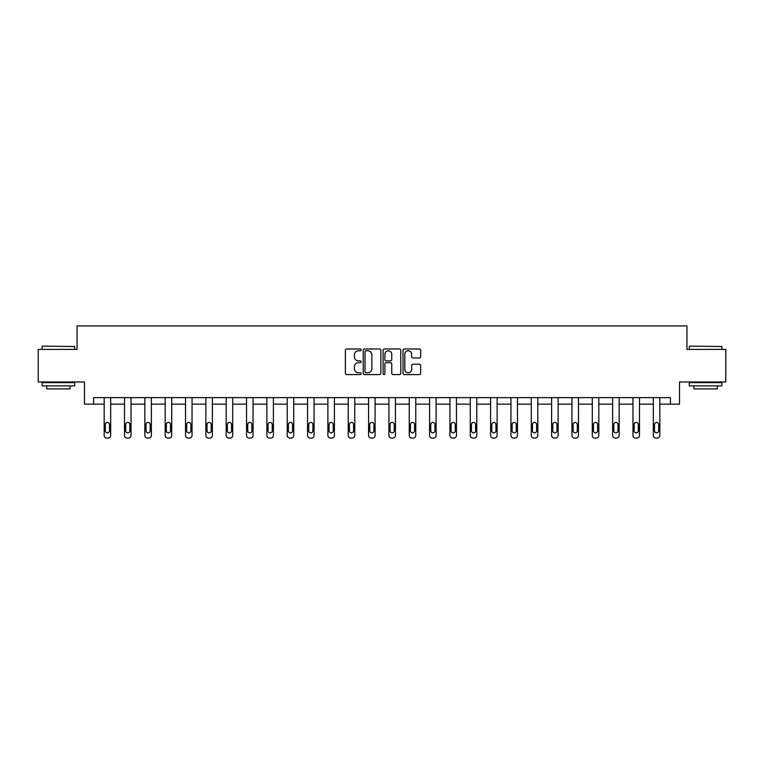 <?xml version="1.0" encoding="UTF-8"?>
<svg xmlns="http://www.w3.org/2000/svg" width="764" height="764" viewBox="0 0 764 764"><rect width="100%" height="100%" fill="white"/><g stroke="black" fill="none" stroke-linecap="round" stroke-linejoin="round"><path stroke-width="1.15" d="M361.143 349.874A0.898 0.898 0 0 0 360.245 348.986L346.646 348.986A1.28 1.28 0 0 0 345.366 350.265L345.366 373.3A1.28 1.28 0 0 0 346.646 374.58L360.245 374.58A0.898 0.898 0 0 0 361.143 373.682A0.898 0.898 0 0 0 360.245 372.784L358.488 372.784A4.097 4.097 0 0 1 354.391 368.687L354.391 366.768A4.097 4.097 0 0 1 358.488 362.671L360.245 362.671A0.898 0.898 0 0 0 361.143 361.783A0.898 0.898 0 0 0 360.245 360.885L358.488 360.885A4.097 4.097 0 0 1 354.391 356.788L354.391 354.868A4.097 4.097 0 0 1 358.488 350.772L360.245 350.772A0.898 0.898 0 0 0 361.143 349.874M419.398 358.001A1.28 1.28 0 0 0 420.678 356.721L420.678 350.265A1.28 1.28 0 0 0 419.398 348.986L404.299 348.986A1.28 1.28 0 0 0 403.02 350.265L403.02 373.3A1.28 1.28 0 0 0 404.299 374.58L419.398 374.58A1.28 1.28 0 0 0 420.678 373.3L420.678 365.488A1.28 1.28 0 0 0 419.398 364.208L412.942 364.208A1.28 1.28 0 0 0 411.662 365.488L411.662 369.365A3.419 3.419 0 0 1 408.234 372.784A3.419 3.419 0 0 1 404.815 369.365L404.815 354.2A3.419 3.419 0 0 1 408.234 350.772A3.419 3.419 0 0 1 411.662 354.2L411.662 356.721A1.28 1.28 0 0 0 412.942 358.001L419.398 358.001M670.391 404.146L679.521 404.146L679.521 381.99L725.8 381.99L725.8 349.396L686.951 349.396L686.951 325.922L77.049 325.922L77.049 349.396L38.2 349.396L38.2 381.99L84.479 381.99L84.479 404.146L104.171 404.146L104.171 435.47A2.607 2.607 0 0 0 106.779 438.078L108.077 438.078A2.607 2.607 0 0 0 110.684 435.47L110.684 404.146L124.513 404.146L124.513 435.47A2.607 2.607 0 0 0 127.12 438.078L128.419 438.078A2.607 2.607 0 0 0 131.026 435.47L131.026 404.146L144.845 404.146L144.845 435.47A2.607 2.607 0 0 0 147.452 438.078L148.76 438.078A2.607 2.607 0 0 0 151.368 435.47L151.368 404.146L165.186 404.146L165.186 435.47A2.607 2.607 0 0 0 167.793 438.078L169.092 438.078A2.607 2.607 0 0 0 171.709 435.47L171.709 404.146L185.528 404.146L185.528 435.47A2.607 2.607 0 0 0 188.135 438.078L189.434 438.078A2.607 2.607 0 0 0 192.041 435.47L192.041 404.146L205.86 404.146L205.86 435.47A2.607 2.607 0 0 0 208.467 438.078L209.775 438.078A2.607 2.607 0 0 0 212.382 435.47L212.382 404.146L226.201 404.146L226.201 435.47A2.607 2.607 0 0 0 228.808 438.078L230.117 438.078A2.607 2.607 0 0 0 232.724 435.47L232.724 404.146L246.543 404.146L246.543 435.47A2.607 2.607 0 0 0 249.15 438.078L250.449 438.078A2.607 2.607 0 0 0 253.056 435.47L253.056 404.146L266.875 404.146L266.875 435.47A2.607 2.607 0 0 0 269.482 438.078L270.79 438.078A2.607 2.607 0 0 0 273.397 435.47L273.397 404.146L287.216 404.146L287.216 435.47A2.607 2.607 0 0 0 289.823 438.078L291.132 438.078A2.607 2.607 0 0 0 293.739 435.47L293.739 404.146L307.558 404.146L307.558 435.47A2.607 2.607 0 0 0 310.165 438.078L311.464 438.078A2.607 2.607 0 0 0 314.071 435.47L314.071 404.146L327.89 404.146L327.89 435.47A2.607 2.607 0 0 0 330.506 438.078L331.805 438.078A2.607 2.607 0 0 0 334.412 435.47L334.412 404.146L348.231 404.146L348.231 435.47A2.607 2.607 0 0 0 350.838 438.078L352.147 438.078A2.607 2.607 0 0 0 354.754 435.47L354.754 404.146L368.573 404.146L368.573 435.47A2.607 2.607 0 0 0 371.18 438.078L372.479 438.078A2.607 2.607 0 0 0 375.086 435.47L375.086 404.146L388.914 404.146L388.914 435.47A2.607 2.607 0 0 0 391.521 438.078L392.82 438.078A2.607 2.607 0 0 0 395.427 435.47L395.427 404.146L409.246 404.146L409.246 435.47A2.607 2.607 0 0 0 411.853 438.078L413.162 438.078A2.607 2.607 0 0 0 415.769 435.47L415.769 404.146L429.588 404.146L429.588 435.47A2.607 2.607 0 0 0 432.195 438.078L433.494 438.078A2.607 2.607 0 0 0 436.11 435.47L436.11 404.146L449.929 404.146L449.929 435.47A2.607 2.607 0 0 0 452.536 438.078L453.835 438.078A2.607 2.607 0 0 0 456.442 435.47L456.442 404.146L470.261 404.146L470.261 435.47A2.607 2.607 0 0 0 472.868 438.078L474.177 438.078A2.607 2.607 0 0 0 476.784 435.47L476.784 404.146L490.603 404.146L490.603 435.47A2.607 2.607 0 0 0 493.21 438.078L494.518 438.078A2.607 2.607 0 0 0 497.125 435.47L497.125 404.146L510.944 404.146L510.944 435.47A2.607 2.607 0 0 0 513.551 438.078L514.85 438.078A2.607 2.607 0 0 0 517.457 435.47L517.457 404.146L531.276 404.146L531.276 435.47A2.607 2.607 0 0 0 533.883 438.078L535.192 438.078A2.607 2.607 0 0 0 537.799 435.47L537.799 404.146L551.618 404.146L551.618 435.47A2.607 2.607 0 0 0 554.225 438.078L555.533 438.078A2.607 2.607 0 0 0 558.14 435.47L558.14 404.146L571.959 404.146L571.959 435.47A2.607 2.607 0 0 0 574.566 438.078L575.865 438.078A2.607 2.607 0 0 0 578.472 435.47L578.472 404.146L592.291 404.146L592.291 435.47A2.607 2.607 0 0 0 594.908 438.078L596.206 438.078A2.607 2.607 0 0 0 598.814 435.47L598.814 404.146L612.632 404.146L612.632 435.47A2.607 2.607 0 0 0 615.24 438.078L616.548 438.078A2.607 2.607 0 0 0 619.155 435.47L619.155 404.146L632.974 404.146L632.974 435.47A2.607 2.607 0 0 0 635.581 438.078L636.88 438.078A2.607 2.607 0 0 0 639.487 435.47L639.487 404.146L653.316 404.146L653.316 435.47A2.607 2.607 0 0 0 655.923 438.078L657.221 438.078A2.607 2.607 0 0 0 659.829 435.47L659.829 404.146L670.391 404.146L670.391 397.633L93.609 397.633L93.609 404.146M380.883 350.265A1.28 1.28 0 0 0 379.603 348.986L364.504 348.986A1.28 1.28 0 0 0 363.225 350.265L363.225 373.3A1.28 1.28 0 0 0 364.504 374.58L379.603 374.58A1.28 1.28 0 0 0 380.883 373.3L380.883 350.265M384.397 348.986L399.496 348.986A1.28 1.28 0 0 1 400.775 350.265L400.775 373.3A1.28 1.28 0 0 1 399.496 374.58L393.04 374.58A1.28 1.28 0 0 1 391.76 373.3L391.76 363.951A1.28 1.28 0 0 0 390.48 362.671L386.192 362.671A1.28 1.28 0 0 0 384.913 363.951L384.913 373.682A0.898 0.898 0 0 1 384.015 374.58A0.898 0.898 0 0 1 383.117 373.682L383.117 350.265A1.28 1.28 0 0 1 384.397 348.986M365.908 350.772A0.898 0.898 0 0 0 365.011 351.669L365.011 371.887A0.898 0.898 0 0 0 365.908 372.784L367.761 372.784A4.097 4.097 0 0 0 371.858 368.687L371.858 354.868A4.097 4.097 0 0 0 367.761 350.772L365.908 350.772M391.76 354.257A3.419 3.419 0 0 0 388.332 350.838A3.419 3.419 0 0 0 384.913 354.257L384.913 359.605A1.28 1.28 0 0 0 386.192 360.885L390.48 360.885A1.28 1.28 0 0 0 391.76 359.605L391.76 354.257M110.684 397.633L110.684 435.47M104.171 397.633L104.171 435.47M109.519 430.772A2.082 2.082 0 0 1 107.428 432.863A2.082 2.082 0 0 1 105.346 430.772L105.346 424.517A2.082 2.082 0 0 1 107.428 422.425A2.082 2.082 0 0 1 109.519 424.517L109.519 430.772M106.779 438.078L108.077 438.078M42.507 346.13L74.71 346.522L42.507 346.13M58.408 385.896L42.115 385.896L42.115 382.64L74.71 382.64L74.71 385.896L58.408 385.896M70.145 385.896L70.145 388.895L46.671 388.895L46.671 385.896M689.682 346.13L721.885 346.522L689.682 346.13M705.592 385.896L689.29 385.896L689.29 382.64L721.885 382.64L721.885 385.896L705.592 385.896M717.329 385.896L717.329 388.895L693.855 388.895L693.855 385.896M131.026 397.633L131.026 435.47M124.513 397.633L124.513 435.47M129.851 430.772A2.082 2.082 0 0 1 127.769 432.863A2.082 2.082 0 0 1 125.678 430.772L125.678 424.517A2.082 2.082 0 0 1 127.769 422.425A2.082 2.082 0 0 1 129.851 424.517L129.851 430.772M127.12 438.078L128.419 438.078M151.368 397.633L151.368 435.47M144.845 397.633L144.845 435.47M150.193 430.772A2.082 2.082 0 0 1 148.111 432.863A2.082 2.082 0 0 1 146.019 430.772L146.019 424.517A2.082 2.082 0 0 1 148.111 422.425A2.082 2.082 0 0 1 150.193 424.517L150.193 430.772M147.452 438.078L148.76 438.078M171.709 397.633L171.709 435.47M165.186 397.633L165.186 435.47M170.534 430.772A2.082 2.082 0 0 1 168.443 432.863A2.082 2.082 0 0 1 166.361 430.772L166.361 424.517A2.082 2.082 0 0 1 168.443 422.425A2.082 2.082 0 0 1 170.534 424.517L170.534 430.772M167.793 438.078L169.092 438.078M192.041 397.633L192.041 435.47M185.528 397.633L185.528 435.47M190.866 430.772A2.082 2.082 0 0 1 188.784 432.863A2.082 2.082 0 0 1 186.693 430.772L186.693 424.517A2.082 2.082 0 0 1 188.784 422.425A2.082 2.082 0 0 1 190.866 424.517L190.866 430.772M188.135 438.078L189.434 438.078M212.382 397.633L212.382 435.47M205.86 397.633L205.86 435.47M211.208 430.772A2.082 2.082 0 0 1 209.126 432.863A2.082 2.082 0 0 1 207.034 430.772L207.034 424.517A2.082 2.082 0 0 1 209.126 422.425A2.082 2.082 0 0 1 211.208 424.517L211.208 430.772M208.467 438.078L209.775 438.078M232.724 397.633L232.724 435.47M226.201 397.633L226.201 435.47M231.549 430.772A2.082 2.082 0 0 1 229.458 432.863A2.082 2.082 0 0 1 227.376 430.772L227.376 424.517A2.082 2.082 0 0 1 229.458 422.425A2.082 2.082 0 0 1 231.549 424.517L231.549 430.772M228.808 438.078L230.117 438.078M253.056 397.633L253.056 435.47M246.543 397.633L246.543 435.47M251.881 430.772A2.082 2.082 0 0 1 249.799 432.863A2.082 2.082 0 0 1 247.717 430.772L247.717 424.517A2.082 2.082 0 0 1 249.799 422.425A2.082 2.082 0 0 1 251.881 424.517L251.881 430.772M249.15 438.078L250.449 438.078M273.397 397.633L273.397 435.47M266.875 397.633L266.875 435.47M272.223 430.772A2.082 2.082 0 0 1 270.141 432.863A2.082 2.082 0 0 1 268.049 430.772L268.049 424.517A2.082 2.082 0 0 1 270.141 422.425A2.082 2.082 0 0 1 272.223 424.517L272.223 430.772M269.482 438.078L270.79 438.078M293.739 397.633L293.739 435.47M287.216 397.633L287.216 435.47M292.564 430.772A2.082 2.082 0 0 1 290.473 432.863A2.082 2.082 0 0 1 288.391 430.772L288.391 424.517A2.082 2.082 0 0 1 290.473 422.425A2.082 2.082 0 0 1 292.564 424.517L292.564 430.772M289.823 438.078L291.132 438.078M314.071 397.633L314.071 435.47M307.558 397.633L307.558 435.47M312.906 430.772A2.082 2.082 0 0 1 310.814 432.863A2.082 2.082 0 0 1 308.732 430.772L308.732 424.517A2.082 2.082 0 0 1 310.814 422.425A2.082 2.082 0 0 1 312.906 424.517L312.906 430.772M310.165 438.078L311.464 438.078M334.412 397.633L334.412 435.47M327.89 397.633L327.89 435.47M333.238 430.772A2.082 2.082 0 0 1 331.156 432.863A2.082 2.082 0 0 1 329.064 430.772L329.064 424.517A2.082 2.082 0 0 1 331.156 422.425A2.082 2.082 0 0 1 333.238 424.517L333.238 430.772M330.506 438.078L331.805 438.078M354.754 397.633L354.754 435.47M348.231 397.633L348.231 435.47M353.579 430.772A2.082 2.082 0 0 1 351.488 432.863A2.082 2.082 0 0 1 349.406 430.772L349.406 424.517A2.082 2.082 0 0 1 351.488 422.425A2.082 2.082 0 0 1 353.579 424.517L353.579 430.772M350.838 438.078L352.147 438.078M375.086 397.633L375.086 435.47M368.573 397.633L368.573 435.47M373.921 430.772A2.082 2.082 0 0 1 371.829 432.863A2.082 2.082 0 0 1 369.747 430.772L369.747 424.517A2.082 2.082 0 0 1 371.829 422.425A2.082 2.082 0 0 1 373.921 424.517L373.921 430.772M371.18 438.078L372.479 438.078M395.427 397.633L395.427 435.47M388.914 397.633L388.914 435.47M394.253 430.772A2.082 2.082 0 0 1 392.171 432.863A2.082 2.082 0 0 1 390.079 430.772L390.079 424.517A2.082 2.082 0 0 1 392.171 422.425A2.082 2.082 0 0 1 394.253 424.517L394.253 430.772M391.521 438.078L392.82 438.078M415.769 397.633L415.769 435.47M409.246 397.633L409.246 435.47M414.594 430.772A2.082 2.082 0 0 1 412.512 432.863A2.082 2.082 0 0 1 410.421 430.772L410.421 424.517A2.082 2.082 0 0 1 412.512 422.425A2.082 2.082 0 0 1 414.594 424.517L414.594 430.772M411.853 438.078L413.162 438.078M436.11 397.633L436.11 435.47M429.588 397.633L429.588 435.47M434.936 430.772A2.082 2.082 0 0 1 432.844 432.863A2.082 2.082 0 0 1 430.762 430.772L430.762 424.517A2.082 2.082 0 0 1 432.844 422.425A2.082 2.082 0 0 1 434.936 424.517L434.936 430.772M432.195 438.078L433.494 438.078M456.442 397.633L456.442 435.47M449.929 397.633L449.929 435.47M455.268 430.772A2.082 2.082 0 0 1 453.186 432.863A2.082 2.082 0 0 1 451.094 430.772L451.094 424.517A2.082 2.082 0 0 1 453.186 422.425A2.082 2.082 0 0 1 455.268 424.517L455.268 430.772M452.536 438.078L453.835 438.078M476.784 397.633L476.784 435.47M470.261 397.633L470.261 435.47M475.609 430.772A2.082 2.082 0 0 1 473.527 432.863A2.082 2.082 0 0 1 471.436 430.772L471.436 424.517A2.082 2.082 0 0 1 473.527 422.425A2.082 2.082 0 0 1 475.609 424.517L475.609 430.772M472.868 438.078L474.177 438.078M497.125 397.633L497.125 435.47M490.603 397.633L490.603 435.47M495.951 430.772A2.082 2.082 0 0 1 493.859 432.863A2.082 2.082 0 0 1 491.777 430.772L491.777 424.517A2.082 2.082 0 0 1 493.859 422.425A2.082 2.082 0 0 1 495.951 424.517L495.951 430.772M493.21 438.078L494.518 438.078M517.457 397.633L517.457 435.47M510.944 397.633L510.944 435.47M516.283 430.772A2.082 2.082 0 0 1 514.201 432.863A2.082 2.082 0 0 1 512.119 430.772L512.119 424.517A2.082 2.082 0 0 1 514.201 422.425A2.082 2.082 0 0 1 516.283 424.517L516.283 430.772M513.551 438.078L514.85 438.078M537.799 397.633L537.799 435.47M531.276 397.633L531.276 435.47M536.624 430.772A2.082 2.082 0 0 1 534.542 432.863A2.082 2.082 0 0 1 532.451 430.772L532.451 424.517A2.082 2.082 0 0 1 534.542 422.425A2.082 2.082 0 0 1 536.624 424.517L536.624 430.772M533.883 438.078L535.192 438.078M558.14 397.633L558.14 435.47M551.618 397.633L551.618 435.47M556.966 430.772A2.082 2.082 0 0 1 554.874 432.863A2.082 2.082 0 0 1 552.792 430.772L552.792 424.517A2.082 2.082 0 0 1 554.874 422.425A2.082 2.082 0 0 1 556.966 424.517L556.966 430.772M554.225 438.078L555.533 438.078M578.472 397.633L578.472 435.47M571.959 397.633L571.959 435.47M577.307 430.772A2.082 2.082 0 0 1 575.216 432.863A2.082 2.082 0 0 1 573.134 430.772L573.134 424.517A2.082 2.082 0 0 1 575.216 422.425A2.082 2.082 0 0 1 577.307 424.517L577.307 430.772M574.566 438.078L575.865 438.078M598.814 397.633L598.814 435.47M592.291 397.633L592.291 435.47M597.639 430.772A2.082 2.082 0 0 1 595.557 432.863A2.082 2.082 0 0 1 593.466 430.772L593.466 424.517A2.082 2.082 0 0 1 595.557 422.425A2.082 2.082 0 0 1 597.639 424.517L597.639 430.772M594.908 438.078L596.206 438.078M619.155 397.633L619.155 435.47M612.632 397.633L612.632 435.47M617.981 430.772A2.082 2.082 0 0 1 615.889 432.863A2.082 2.082 0 0 1 613.807 430.772L613.807 424.517A2.082 2.082 0 0 1 615.889 422.425A2.082 2.082 0 0 1 617.981 424.517L617.981 430.772M615.24 438.078L616.548 438.078M639.487 397.633L639.487 435.47M632.974 397.633L632.974 435.47M638.322 430.772A2.082 2.082 0 0 1 636.231 432.863A2.082 2.082 0 0 1 634.149 430.772L634.149 424.517A2.082 2.082 0 0 1 636.231 422.425A2.082 2.082 0 0 1 638.322 424.517L638.322 430.772M635.581 438.078L636.88 438.078M659.829 397.633L659.829 435.47M653.316 397.633L653.316 435.47M658.654 430.772A2.082 2.082 0 0 1 656.572 432.863A2.082 2.082 0 0 1 654.481 430.772L654.481 424.517A2.082 2.082 0 0 1 656.572 422.425A2.082 2.082 0 0 1 658.654 424.517L658.654 430.772M655.923 438.078L657.221 438.078M42.115 349.396L42.115 346.522M49.545 382.64L49.545 381.99M67.27 382.64L67.27 381.99M74.71 349.396L74.71 346.522M689.29 349.396L689.29 346.522M696.73 382.64L696.73 381.99M714.455 382.64L714.455 381.99M721.885 349.396L721.885 346.522"/></g></svg>
